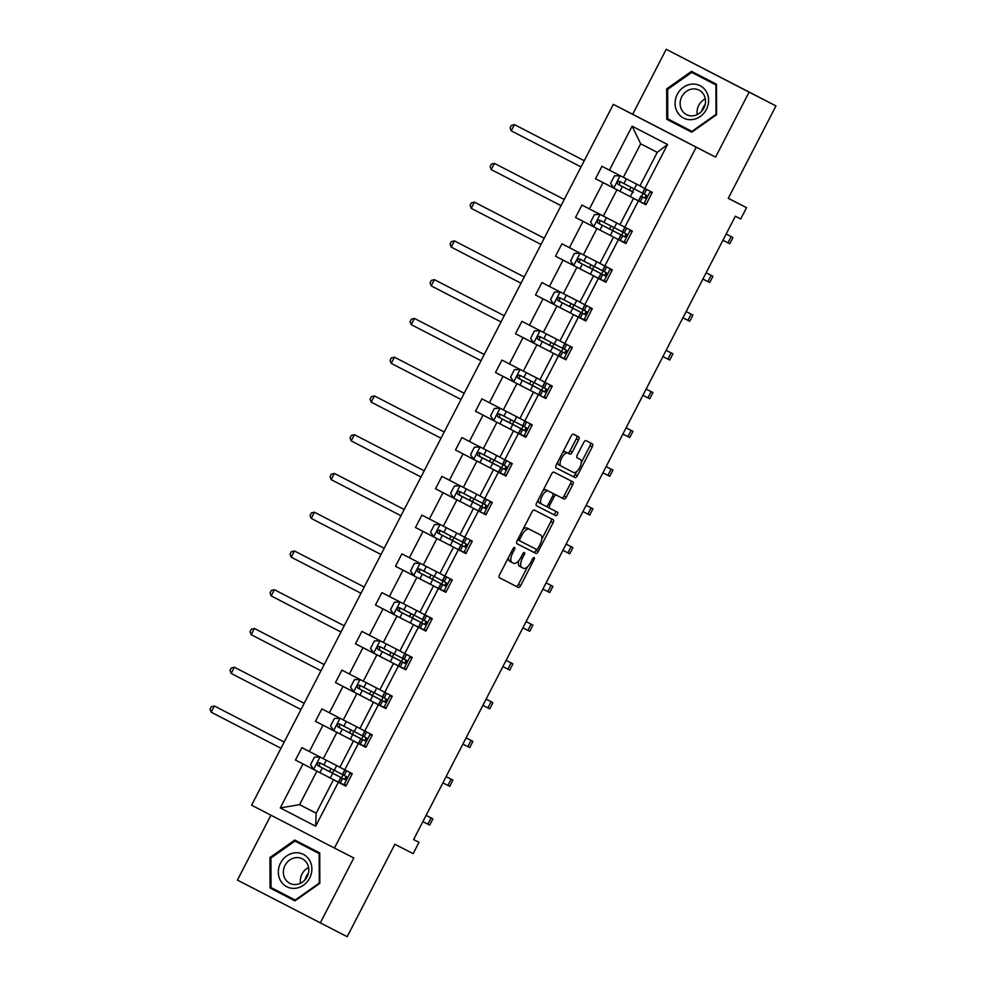 <?xml version="1.0" encoding="UTF-8"?>
<svg xmlns="http://www.w3.org/2000/svg" width="986" height="986" viewBox="0 0 986 986"><rect width="100%" height="100%" fill="white"/><g stroke="black" fill="none" stroke-linecap="round" stroke-linejoin="round"><path stroke-width="1.48" d="M511.229 552.172L512.695 552.936L514.433 549.584A1.923 0.826 117.3 0 0 514.569 547.501A1.923 0.826 117.3 0 0 512.954 548.82L499.582 574.739A2.748 1.183 117.3 0 0 499.372 577.71L518.377 587.446A2.748 1.183 117.3 0 0 520.682 585.548L534.055 559.629A1.923 0.826 117.3 0 0 534.202 557.546A1.923 0.826 117.3 0 0 532.588 558.877L530.85 562.23A8.788 3.796 117.3 0 1 523.443 568.306L521.865 567.492A8.788 3.796 117.3 0 0 521.865 567.492A8.788 3.796 117.3 0 1 522.518 557.965L524.244 554.613A1.923 0.826 117.3 0 0 524.392 552.517A1.923 0.826 117.3 0 0 522.765 553.849L521.039 557.201L522.518 557.965M270.916 815.2L237.416 880.091L347.171 936.7L394.868 844.275L413.146 853.642L418.988 842.34L413.615 839.567L418.988 842.34M666.216 49.3L632.692 114.265L715.553 157.119L749.089 92.154L666.216 49.3L775.97 105.909L728.272 198.334L746.55 207.689L728.309 198.26M749.089 92.154L775.97 105.909M578.572 439.916A2.748 1.183 117.3 0 0 578.782 436.934L573.445 434.197A2.748 1.183 117.3 0 0 571.128 436.095L556.277 464.874A2.748 1.183 117.3 0 0 556.079 467.857L575.072 477.581A2.748 1.183 117.3 0 0 577.389 475.683L592.241 446.904A2.748 1.183 117.3 0 0 592.45 443.934L586.004 440.631A2.748 1.183 117.3 0 0 583.687 442.529L577.34 454.842A2.748 1.183 117.3 0 0 577.13 457.824L580.323 459.464A7.346 3.168 117.3 0 0 580.323 459.464A7.346 3.168 117.3 0 1 579.78 467.438A7.346 3.168 117.3 0 1 573.593 472.504L561.083 466.107A7.346 3.168 117.3 0 1 561.626 458.133A7.346 3.168 117.3 0 1 567.813 453.055L569.908 454.127A2.748 1.183 117.3 0 0 572.213 452.229L578.572 439.916L576.329 438.758A2.748 1.183 117.3 0 0 576.625 435.824M512.695 552.936A8.788 3.796 117.3 0 0 512.042 562.464L513.632 563.277A8.788 3.796 117.3 0 0 521.039 557.201M746.55 207.689L740.708 218.991L735.334 216.242L413.615 839.579M715.553 157.119L696.202 147.21L334.464 848.059L251.59 805.205L613.329 104.356L696.202 147.21M320.29 922.933L353.814 857.968L334.464 848.059M534.301 510.045A2.748 1.183 117.3 0 0 531.984 511.944L517.132 540.722A2.748 1.183 117.3 0 0 516.935 543.693L535.928 553.429A2.748 1.183 117.3 0 0 538.245 551.531L553.097 522.753A2.748 1.183 117.3 0 0 553.306 519.77L534.301 510.045M536.704 502.798L551.556 474.019A2.748 1.183 117.3 0 1 553.873 472.121L572.878 481.846A2.748 1.183 117.3 0 1 572.669 484.829L566.309 497.141A2.748 1.183 117.3 0 1 564.004 499.039L556.289 495.095A2.748 1.183 117.3 0 0 553.984 496.993L549.769 505.165A2.748 1.183 117.3 0 0 549.559 508.147L557.583 512.252A1.923 0.826 117.3 0 1 557.435 514.335A1.923 0.826 117.3 0 1 555.821 515.666L536.507 505.781A2.748 1.183 117.3 0 1 536.704 502.798M644.832 188.474L639.939 185.923L657.243 152.374L667.522 144.498L644.832 188.474L652.325 192.356L645.916 204.768L638.41 200.897L624.828 227.224L632.322 231.106L625.913 243.53L618.407 239.647L604.812 265.986L612.318 269.868L605.909 282.292L598.403 278.409L584.809 304.736L592.315 308.618L585.906 321.042L578.4 317.159L564.805 343.498L572.311 347.38L565.902 359.804L558.396 355.921L544.802 382.26L552.308 386.13L545.899 398.554L538.393 394.671L524.798 421.01L532.304 424.892L525.895 437.316L518.389 433.433L504.795 459.772L512.301 463.642L505.892 476.065L498.386 472.195L484.792 498.522L492.297 502.404L485.888 514.828L478.383 510.945L464.788 537.284L472.294 541.166L465.885 553.577L458.379 549.707L444.785 576.034L452.291 579.916L445.882 592.34L438.376 588.457L424.781 614.796L432.287 618.678L425.878 631.102L418.372 627.219L404.778 653.558L412.284 657.428L405.875 669.851L398.369 665.969L384.774 692.308L392.28 696.19L385.871 708.614L378.365 704.731L364.771 731.07L372.277 734.94L365.868 747.363L358.362 743.493L344.767 769.819L352.273 773.702L345.864 786.125L338.358 782.243L315.656 826.219L280.27 807.916L302.973 763.94L295.467 760.07L301.876 747.647L309.382 751.529L322.977 725.191L315.471 721.308L321.88 708.885L329.386 712.767L342.98 686.429L335.474 682.558L341.883 670.135L349.389 674.005L362.984 647.679L355.478 643.796L361.887 631.373L369.393 635.255L382.987 608.917L375.481 605.034L381.89 592.623L389.396 596.493L402.991 570.167L395.485 566.284L401.894 553.861L409.4 557.743L422.994 531.405L415.488 527.522L421.897 515.099L429.403 518.981L442.997 492.655L435.492 488.773L441.901 476.349L449.406 480.231L463.001 453.893L455.495 450.01L461.904 437.587L469.41 441.469L483.004 415.131L475.498 411.261L481.907 398.837L489.413 402.719L503.008 376.381L495.502 372.498L501.923 360.075L509.417 363.957L523.011 337.619L515.505 333.736L521.927 321.325L529.42 325.195L543.015 298.869L535.509 294.987L541.93 282.563L549.424 286.445L563.018 260.107L555.512 256.224L561.934 243.801L569.427 247.683L583.022 221.357L575.516 217.475L581.937 205.051L589.431 208.933L603.025 182.595L595.519 178.712L601.941 166.289L609.434 170.171L632.137 126.196L667.522 144.498M609.582 219.286L619.96 224.635L603.358 216.107L616.953 189.768L623.177 192.96M616.953 189.768L603.025 182.595M603.358 216.107L589.431 208.933M624.828 227.224L619.935 224.672L633.53 198.346L638.41 200.897M646.15 204.336L645.275 204.361M639.754 201.526L633.53 198.346M589.579 258.049L599.956 263.385L583.355 254.856L596.949 228.53L603.173 231.71M596.949 228.53L583.022 221.357M583.355 254.856L569.427 247.683M604.812 265.986L599.932 263.435L613.526 237.096L618.407 239.647M625.95 243.456L625.272 243.111M619.75 240.288L613.526 237.096M569.575 296.811L579.941 302.147L563.351 293.618L576.946 267.28L583.17 270.472M576.946 267.28L563.018 260.107M563.351 293.618L549.424 286.445M585.006 314.497L580.902 312.402L584.698 314.398C586.756 314.201 587.262 313.203 586.226 311.416L582.43 309.419L584.846 304.76L579.928 302.184L593.51 275.858L598.403 278.409M605.946 282.218L605.268 281.873L605.946 282.206M599.735 279.038L593.51 275.858M549.572 335.56L559.937 340.897L543.348 332.381L556.942 306.042L563.166 309.222M556.942 306.042L543.015 298.869M543.348 332.381L529.42 325.195M564.805 343.498L559.925 340.946L573.507 314.608L578.4 317.159M585.943 320.98L585.265 320.623M579.731 317.8L573.507 314.608M539.946 379.635L523.344 371.13L536.939 344.804L543.163 347.984M536.939 344.804L523.011 337.619M523.344 371.13L509.417 363.957M544.999 392.009L540.883 389.914L544.691 391.91C546.749 391.713 547.255 390.727 546.219 388.928L542.423 386.931L544.839 382.272L539.921 379.709L553.503 353.37L558.396 355.921M565.939 359.73L565.261 359.385L565.939 359.717M559.728 356.55L553.503 353.37M519.942 418.397L503.341 409.893L516.935 383.554L523.159 386.746M516.935 383.554L503.008 376.381M503.341 409.893L489.413 402.719M509.565 413.072L519.93 418.421L533.5 392.12L538.393 394.671M546.121 398.11L545.258 398.147M539.724 395.312L533.5 392.12M512.116 414.379L524.798 421.01L522.592 425.779L524.996 421.108M499.939 457.147L483.337 448.642L496.932 422.316L503.156 425.496M496.932 422.316L483.004 415.131M483.337 448.642L469.41 441.469M489.561 451.834L499.927 457.171L513.496 430.882L518.389 433.433M519.721 434.074L513.496 430.882M499.914 457.221L504.795 459.772M472.109 491.891L463.334 487.404L476.928 461.066L483.152 464.258M476.928 461.066L463.001 453.893M463.334 487.404L449.406 480.231M469.558 490.584L479.923 495.933L493.493 469.644L498.386 472.195M505.929 476.004L505.251 475.659L505.929 475.991M499.717 472.824L493.493 469.644M479.911 495.97L484.792 498.522L482.413 503.205L484.989 498.633M449.554 529.346L459.92 534.683L443.33 526.154L456.925 499.828L463.149 503.008M456.925 499.828L442.997 492.655M443.33 526.154L429.403 518.981M464.788 537.284L459.895 534.732L473.49 508.394L478.383 510.945M486.11 514.384L485.248 514.409M479.714 511.586L473.49 508.394M429.551 568.109L439.916 573.445L423.327 564.916L436.921 538.578L443.145 541.77M436.921 538.578L422.994 531.405M423.327 564.916L409.4 557.743M444.785 576.034L439.892 573.482L453.486 547.156L458.379 549.707M465.922 553.516L465.244 553.171L465.922 553.503M459.71 550.336L453.486 547.156M409.547 606.858L419.913 612.195L403.323 603.678L416.918 577.34L423.142 580.52M416.918 577.34L402.991 570.167M403.323 603.678L389.396 596.493M424.781 614.796L419.888 612.244L433.483 585.906L438.376 588.457M445.918 592.278L445.241 591.92L445.918 592.253M439.707 589.098L433.483 585.906M392.083 646.927L383.32 642.428L396.914 616.09L403.126 619.282M396.914 616.09L382.987 608.917M383.32 642.428L369.393 635.255M404.778 653.558L399.885 651.007L413.479 624.668L418.372 627.219M419.703 627.848L413.479 624.668M369.54 684.37L379.906 689.719L363.316 681.19L376.899 654.852L383.123 658.044M376.899 654.852L362.984 647.679M363.316 681.19L349.389 674.005M384.971 702.069L380.855 699.961L384.651 701.958C386.709 701.773 387.227 700.775 386.192 698.975L382.395 696.979L384.799 692.32L379.881 689.756L393.476 663.418L398.369 665.969M405.912 669.79L405.234 669.445L405.912 669.777M399.7 666.61L393.476 663.418M349.537 723.132L359.902 728.469L343.313 719.94L356.895 693.614L363.119 696.794M356.895 693.614L342.98 686.429M343.313 719.94L329.386 712.767M364.771 731.07L359.878 728.518L373.472 702.18L378.365 704.731M385.908 708.54L385.23 708.194M379.696 705.36L373.472 702.18M329.534 761.882L339.899 767.231L323.309 758.702L336.892 732.364L343.116 735.556M336.892 732.364L322.977 725.191M323.309 758.702L309.382 751.529M344.964 779.581L340.848 777.473L344.644 779.47C346.702 779.285 347.22 778.287 346.185 776.487L342.389 774.503L344.792 769.832L339.874 767.268L353.469 740.942L358.362 743.493M365.892 747.302L365.227 746.957L365.905 747.289M359.693 744.122L353.469 740.942M316.186 813.167L299.584 804.662L316.888 771.126L323.112 774.306M316.888 771.126L302.973 763.94M280.27 807.916L299.584 804.662L316.161 813.228L333.465 779.692L338.358 782.243M632.692 114.265L613.329 104.356M657.243 152.374L640.678 143.808L623.362 177.344L639.976 185.849L636.746 184.222L634.306 188.942L619.59 181.362C617.174 181.375 616.657 182.361 618.049 184.345L628.957 189.867A1.676 0.727 117.3 0 0 630.362 188.696A1.676 0.727 117.3 0 0 630.658 187.057M345.889 786.052L345.211 785.706L345.901 786.039M339.689 782.884L333.465 779.692M645.288 198.235L646.68 195.548M625.284 236.997L626.677 234.311M605.281 275.747L606.661 273.06M585.277 314.509L586.658 311.822M565.274 353.271L566.654 350.585M545.27 392.021L546.651 389.334M525.267 430.783L526.647 428.097M505.263 469.533L506.644 466.846M485.26 508.295L486.64 505.608M465.256 547.045L466.637 544.358M445.253 585.807L446.633 583.12M425.249 624.557L426.63 621.883M405.246 663.319L406.626 660.632M385.243 702.081L386.623 699.394M365.239 740.831L366.619 738.144M345.236 779.593L346.616 776.906M316.161 813.228L315.656 826.219M623.362 177.344L609.434 170.171M632.137 126.196L640.678 143.808M313.696 769.4L295.467 760.07M333.699 730.638L315.471 721.308M353.703 691.889L335.474 682.558M380.165 640.789L374.409 640.949L370.563 648.406L373.669 653.089L355.478 643.796M393.71 614.364L375.481 605.034M413.713 575.614L395.485 566.284M433.717 536.852L415.488 527.522M453.72 498.103L435.492 488.773M473.724 459.34L455.495 450.01M493.727 420.591L475.498 411.261M513.731 381.829L495.502 372.498M533.734 343.079L515.505 333.736M553.738 304.317L535.509 294.987M580.212 253.217L574.444 253.39L570.598 260.834L573.716 265.517L555.512 256.224M593.745 226.805L575.516 217.475M620.219 175.705L614.451 175.865L610.605 183.322L613.723 188.006L595.519 178.712M294.777 840.035L269.93 857.549L270.028 887.979L294.987 900.884L319.834 883.357L319.735 852.939L294.777 840.035M666.77 119.306L691.728 132.21L716.575 114.684L716.477 84.254L691.519 71.349L666.672 88.876L666.77 119.306L691.753 132.198M508.665 557.115A8.788 3.796 117.3 0 0 509.799 561.305A8.788 3.796 117.3 0 0 509.811 561.305L512.03 562.464L509.799 561.305M518.796 560.615A8.788 3.796 117.3 0 0 519.622 566.334L521.853 567.492L519.622 566.334M499.286 577.66L516.134 586.288A2.748 1.183 117.3 0 0 518.451 584.39L527.535 566.79M541.77 539.206L550.854 521.594A2.748 1.183 117.3 0 0 551.149 518.673M516.849 543.643L533.697 552.271A2.748 1.183 117.3 0 0 536.002 550.373L536.507 549.399L519.856 540.883A1.923 0.826 117.3 0 0 519.856 540.883A1.923 0.826 117.3 0 1 519.992 538.787L521.828 535.25A8.788 3.796 117.3 0 1 529.223 529.186L540.624 535.016A8.788 3.796 117.3 0 0 540.624 535.016A8.788 3.796 117.3 0 1 539.983 544.555L538.146 548.08A1.923 0.826 117.3 0 1 536.532 549.412M538.393 533.87A8.788 3.796 117.3 0 0 538.393 533.857L526.992 528.028A8.788 3.796 117.3 0 0 522.9 529.544M553.084 494.159A2.748 1.183 117.3 0 1 554.058 493.937L561.761 497.881A2.748 1.183 117.3 0 0 564.078 495.983L570.426 483.67A2.748 1.183 117.3 0 0 570.721 480.749M546.934 506.089A2.748 1.183 117.3 0 0 547.316 506.989L549.559 508.147L547.316 506.989M536.421 505.719L553.577 514.507A1.923 0.826 117.3 0 0 555.155 513.262A1.923 0.826 117.3 0 0 555.414 511.142M542.818 490.954A7.346 3.168 117.3 0 1 546.059 489.845L548.302 491.003A7.346 3.168 117.3 0 0 542.115 496.081A7.346 3.168 117.3 0 0 541.56 504.043A7.346 3.168 117.3 0 0 541.56 504.056L545.973 506.311A2.748 1.183 117.3 0 0 548.29 504.413L549.769 505.165M538.344 499.631A7.346 3.168 117.3 0 0 539.317 502.885A7.346 3.168 117.3 0 0 539.33 502.897L541.56 504.043L539.317 502.885M548.302 491.003L552.702 493.259A2.748 1.183 117.3 0 1 552.505 496.241L548.29 504.413M550.471 492.1L546.059 489.845M562.464 452.894A7.346 3.168 117.3 0 1 565.582 451.896L567.665 452.968A2.748 1.183 117.3 0 0 569.982 451.07L576.329 438.758M557.854 461.842A7.346 3.168 117.3 0 0 558.84 464.948L561.071 466.095M578.092 458.305L577.044 457.775M581.321 462.57L589.998 445.746A2.748 1.183 117.3 0 0 590.294 442.825M555.993 467.795L572.841 476.423A2.748 1.183 117.3 0 0 575.146 474.525L576.711 471.505M299.276 842.352L298.524 842.894M274.539 889.372L274.552 890.296L294.999 900.871M319.181 853.593L294.999 841.083L319.181 853.593L319.279 883.074L295.196 900.045L271.014 887.548L270.916 858.067L269.93 857.549M274.552 890.296L270.028 887.979M696.017 73.679L695.266 74.209M671.281 120.686L671.293 121.611M716.477 85.178L691.741 72.409L715.922 84.907L716.021 114.388L691.938 131.372L667.756 118.862L667.658 89.381L666.672 88.876M333.28 773.554L328.893 771.212A1.676 0.727 117.3 0 0 330.31 770.054A1.676 0.727 117.3 0 0 330.593 768.414M333.502 769.906A1.676 0.727 -62.7 0 1 333.219 771.557A1.676 0.727 -62.7 0 1 331.801 772.716L341.908 777.991L332.713 773.27L330.273 777.991L338.42 782.181M320.154 757.051L314.398 757.223L310.541 764.68L313.745 769.474L330.273 777.991M332.072 763.189L339.899 767.219M333.293 773.517L319.538 766.479L319.538 763.386M342.401 774.478L319.526 762.708C317.122 762.72 316.605 763.719 317.997 765.691L332.713 773.27M284.178 742.076L214.381 705.976L211.177 712.188L280.973 748.288M211.177 712.188L210.03 709.23L211.312 706.752L214.381 705.976L284.19 742.064M346.086 785.682L338.408 782.194L340.848 777.473M343.757 784.992L346.48 784.918M351.682 774.848L350.166 772.568M351.571 773.295L352.088 774.072M426.112 815.36L432.903 818.898L429.699 825.109L422.871 821.634M432.903 818.898L426.1 815.385M353.284 734.804L348.896 732.45A1.676 0.727 117.3 0 0 350.313 731.292A1.676 0.727 117.3 0 0 350.597 729.652M353.506 731.156A1.676 0.727 -62.7 0 1 353.222 732.795A1.676 0.727 -62.7 0 1 351.805 733.966L361.911 739.229L352.717 734.521L350.276 739.241L358.584 743.53L361.024 738.81L364.647 740.72C366.706 740.523 367.223 739.537 366.188 737.738L339.529 723.946C337.126 723.97 336.608 724.957 338.001 726.941L352.717 734.521M340.158 718.301L334.402 718.461L330.556 725.918L333.749 730.725L350.276 739.241M352.076 724.439L359.902 728.457M353.296 734.767L339.541 727.73L339.541 724.624M231.18 673.438L230.034 670.48L231.316 667.99L234.385 667.226L237.071 668.594L304.193 703.301L234.385 667.226L231.18 673.438L300.976 709.526M373.287 696.042L368.9 693.7A1.676 0.727 117.3 0 0 370.317 692.542A1.676 0.727 117.3 0 0 370.6 690.903M373.509 692.394A1.676 0.727 -62.7 0 1 373.226 694.045A1.676 0.727 -62.7 0 1 371.808 695.204L381.915 700.479L372.72 695.759L370.28 700.479L378.587 704.78L381.027 700.06M360.161 679.539L354.405 679.711L350.56 687.168L353.752 691.962L370.28 700.479M372.079 685.677L379.906 689.707M373.3 696.005L359.545 688.967L359.545 685.874M382.408 696.966L359.533 685.196C357.129 685.208 356.612 686.207 358.004 688.179L372.72 695.759M251.184 634.676L250.037 631.718L251.319 629.241L254.388 628.464L324.197 664.552L254.388 628.464L251.184 634.676L320.98 670.776M366.089 746.932L358.584 743.53M363.76 746.242L366.484 746.155M371.685 736.086L370.169 733.818M371.574 734.533L372.092 735.309M452.907 780.148L446.103 776.623L452.907 780.148L449.702 786.36L442.874 782.872M364.845 740.794L361.024 738.81M386.093 708.17L378.587 704.78M385.255 708.194L385.908 708.527M383.764 707.48L386.487 707.406M391.688 697.336L390.173 695.056M391.578 695.771L392.095 696.547M466.119 737.848L472.91 741.386L469.706 747.598L462.878 744.11M472.91 741.386L466.107 737.873M280.603 880.794A18.167 16.392 -62.9 0 0 303.54 885.157A18.167 16.392 -62.9 0 0 309.592 860.347A18.167 16.392 -62.9 0 0 286.655 855.971A18.167 16.392 -62.9 0 0 280.603 880.794M285.102 878.809A13.755 12.411 -62.9 0 0 289.81 883.32A13.755 12.411 -62.9 0 0 305.105 879.722A13.755 12.411 -62.9 0 0 307.053 863.329A13.755 12.411 -62.9 0 0 302.345 858.818A13.755 12.411 -62.9 0 0 287.049 862.417A13.755 12.411 -62.9 0 0 285.102 878.809M270.916 858.067L294.999 841.083M304.933 879.919A17.477 15.764 117.1 0 1 308.433 873.078M308.569 867.557A13.755 12.411 -62.9 0 0 300.533 883.259M677.345 112.108A18.167 16.392 -62.9 0 0 700.282 116.484A18.167 16.392 -62.9 0 0 706.333 91.673A18.167 16.392 -62.9 0 0 683.397 87.298A18.167 16.392 -62.9 0 0 677.345 112.108M681.844 110.136A13.755 12.411 -62.9 0 0 686.552 114.635A13.755 12.411 -62.9 0 0 701.847 111.048A13.755 12.411 -62.9 0 0 703.794 94.656A13.755 12.411 -62.9 0 0 699.086 90.145A13.755 12.411 -62.9 0 0 683.791 93.744A13.755 12.411 -62.9 0 0 681.844 110.136M667.658 89.381L691.741 72.409M701.675 111.245A17.477 15.764 117.1 0 1 705.175 104.405M705.31 98.871A13.755 12.411 -62.9 0 0 697.275 114.586M393.291 657.292L388.903 654.938A1.676 0.727 117.3 0 0 390.32 653.78A1.676 0.727 117.3 0 0 390.604 652.14M393.513 653.644A1.676 0.727 -62.7 0 1 393.229 655.283A1.676 0.727 -62.7 0 1 391.812 656.454L401.918 661.717L392.724 657.009L390.296 661.729L398.59 666.018L401.031 661.298L404.654 663.208C406.713 663.011 407.23 662.025 406.195 660.226L379.536 646.434C377.133 646.446 376.615 647.445 378.008 649.417L392.724 657.009M380.017 640.789L373.669 653.089L390.296 661.729M389.544 645.62L399.909 650.957M393.303 657.255L379.548 650.218L379.548 647.112M271.187 595.914L270.041 592.968L271.323 590.478L274.391 589.702L344.2 625.79L274.391 589.702L271.187 595.914L340.983 632.014M406.096 669.408L398.59 666.018M403.767 668.73L406.491 668.644M411.692 658.574L410.176 656.306M411.581 657.021L412.099 657.798M486.123 699.099L492.914 702.636L489.709 708.848L482.881 705.36M492.914 702.636L486.11 699.111M404.975 663.307L401.031 661.298M413.294 618.53L408.907 616.188A1.676 0.727 117.3 0 0 410.324 615.03A1.676 0.727 117.3 0 0 410.607 613.391M413.516 614.882A1.676 0.727 -62.7 0 1 413.233 616.533A1.676 0.727 -62.7 0 1 411.815 617.692L421.922 622.967L412.727 618.247L410.299 622.967L418.594 627.269L421.034 622.548L424.67 624.446C426.716 624.261 427.234 623.263 426.198 621.463L422.402 619.467L424.806 614.808M400.168 602.027L394.412 602.199L390.567 609.644L393.759 614.451L410.299 622.967M412.086 608.165L419.925 612.195M413.307 618.493L399.552 611.456L399.552 608.362M422.415 619.454L399.54 607.684M399.552 607.684C397.136 607.696 396.618 608.682 398.011 610.667L412.727 618.247M291.19 557.164L290.044 554.206L291.326 551.716L294.395 550.952L297.082 552.333L364.204 587.04L294.395 550.952L291.19 557.164L360.987 593.252M426.1 630.658L418.594 627.269M423.77 629.968L426.494 629.894M431.695 619.824L430.179 617.544M431.585 618.259L432.102 619.035M506.126 660.337L512.917 663.874L509.713 670.086L502.885 666.598M512.917 663.874L506.114 660.361M424.855 624.52L421.034 622.548M433.298 579.78L428.91 577.426A1.676 0.727 117.3 0 0 430.327 576.268A1.676 0.727 117.3 0 0 430.611 574.628M433.52 576.12A1.676 0.727 -62.7 0 1 433.236 577.771A1.676 0.727 -62.7 0 1 431.819 578.93L441.925 584.205L432.731 579.497L430.303 584.217L438.597 588.506L441.038 583.786L444.674 585.696C446.732 585.499 447.237 584.501 446.202 582.714L419.543 568.922C417.14 568.934 416.622 569.933 418.015 571.905L432.731 579.497M420.172 563.265L414.416 563.437L410.57 570.894L413.763 575.688L430.303 584.217M432.09 569.403L439.929 573.433M433.322 579.743L419.555 572.706L419.555 569.6M311.194 518.402L310.048 515.444L311.329 512.966L314.398 512.19L384.207 548.278L314.398 512.19L311.194 518.402L381.003 554.502M446.103 591.896L438.597 588.506M443.774 591.206L446.498 591.132M451.699 581.062L450.183 578.794M451.588 579.509L452.106 580.286M526.13 621.587L532.921 625.124L529.716 631.336L522.9 627.848M532.921 625.124L526.117 621.599M444.982 585.795L441.038 583.786M439.559 530.838L439.559 533.944L448.913 538.676A1.676 0.727 117.3 0 0 450.331 537.518A1.676 0.727 117.3 0 0 450.614 535.866M453.523 537.37A1.676 0.727 -62.7 0 1 453.24 539.022A1.676 0.727 -62.7 0 1 451.834 540.18L461.929 545.443L452.734 540.735L450.306 545.455L458.601 549.744L461.041 545.024L464.677 546.934C466.735 546.737 467.241 545.751 466.205 543.952L439.546 530.172C437.143 530.185 436.625 531.171 438.018 533.155L452.734 540.735M440.175 524.515L434.419 524.688L430.574 532.132L433.766 536.939L450.306 545.455M452.106 530.653L459.932 534.683M331.197 479.652L330.051 476.694L331.333 474.204L334.402 473.44L337.089 474.808L404.211 509.515L334.402 473.44L331.197 479.652L401.006 515.74M466.107 553.146L458.601 549.744M463.777 552.456L466.501 552.37M471.702 542.3L470.186 540.032M471.591 540.747L472.109 541.524M552.924 586.362L546.108 582.874L552.924 586.362L549.72 592.574L542.904 589.086M464.862 547.008L461.041 545.024M473.305 502.256L468.917 499.914A1.676 0.727 117.3 0 0 470.334 498.756A1.676 0.727 117.3 0 0 470.63 497.117M473.526 498.608A1.676 0.727 -62.7 0 1 473.243 500.259A1.676 0.727 -62.7 0 1 471.838 501.418L481.932 506.693L472.738 501.985L470.31 506.705L478.604 510.995L481.045 506.274L484.681 508.184C486.739 507.987 487.244 506.989 486.209 505.189L482.585 503.291M460.179 485.753L454.423 485.925L450.577 493.382L453.77 498.176L470.31 506.705M473.329 502.219L459.562 495.182L459.562 492.088M482.425 503.18L459.55 491.41C457.147 491.422 456.629 492.421 458.022 494.393L472.738 501.985M351.201 440.89L350.055 437.932L351.336 435.455L354.405 434.678L424.214 470.766L354.405 434.678L351.201 440.89L421.01 476.99M485.322 514.409L478.604 510.995M483.781 513.694L486.505 513.62M491.706 503.55L490.19 501.27M491.595 501.997L492.113 502.774M566.124 544.099L572.928 547.6L569.723 553.812L562.907 550.336M572.928 547.6L566.112 544.124M484.989 508.283L481.045 506.274M479.566 453.326L479.566 456.432L488.92 461.165A1.676 0.727 117.3 0 0 490.338 459.994A1.676 0.727 117.3 0 0 490.634 458.354M493.53 459.858A1.676 0.727 -62.7 0 1 493.246 461.51A1.676 0.727 -62.7 0 1 491.841 462.668L501.936 467.931L492.741 463.223L490.313 467.943L498.448 472.121M480.182 447.003L474.426 447.163L470.581 454.62L473.773 459.427L490.313 467.943M492.113 453.141L499.939 457.171M502.429 464.431L479.553 452.648C477.15 452.673 476.632 453.659 478.025 455.643L492.741 463.223M371.204 402.14L370.058 399.182L371.34 396.692L374.409 395.928L377.096 397.296L444.218 432.004L374.409 395.928L371.204 402.14L441.013 438.228M506.114 475.634L498.448 472.146L500.876 467.426L504.672 469.422C506.742 469.225 507.248 468.239 506.212 466.44L502.416 464.443L504.82 459.784M503.784 474.944L506.508 474.858M511.709 464.788L510.193 462.52M511.598 463.235L512.116 464.012M586.128 505.337L592.931 508.85L589.727 515.062L582.911 511.574M592.931 508.85L586.115 505.362M504.992 469.521L500.876 467.426M499.569 414.576L499.569 417.67L508.924 422.402A1.676 0.727 117.3 0 0 510.341 421.244A1.676 0.727 117.3 0 0 510.637 419.605M513.533 421.096A1.676 0.727 -62.7 0 1 513.25 422.748A1.676 0.727 -62.7 0 1 511.845 423.906L521.939 429.181L512.745 424.461L510.317 429.181L518.463 433.372M500.185 408.241L494.43 408.414L490.584 415.87L493.776 420.665L510.317 429.181M522.432 425.669L499.557 413.898M499.569 413.898C497.154 413.91 496.636 414.909 498.029 416.881L512.745 424.461M464.221 393.266L394.412 357.166L391.208 363.378L461.017 399.478M391.208 363.378L390.062 360.42L391.343 357.943L394.412 357.166L464.221 393.254M526.117 436.872L518.451 433.384L520.879 428.663L524.688 430.66C526.746 430.475 527.251 429.477 526.216 427.677L522.592 425.779M523.788 436.182L526.524 436.108M531.713 426.038L530.197 423.758M531.602 424.473L532.12 425.249M606.131 466.588L612.935 470.088L609.73 476.3L602.914 472.824M612.935 470.088L606.119 466.612M524.872 430.734L520.879 428.663M533.315 385.994L528.927 383.64A1.676 0.727 117.3 0 0 530.345 382.482A1.676 0.727 117.3 0 0 530.641 380.842M533.549 382.346A1.676 0.727 -62.7 0 1 533.253 383.985A1.676 0.727 -62.7 0 1 531.848 385.156L541.943 390.419L532.748 385.711L530.32 390.431L538.467 394.61M520.189 369.491L514.433 369.651L510.588 377.108L513.78 381.915L530.32 390.431M529.568 374.323L532.12 375.629M533.34 385.957L519.573 378.92L519.573 375.814M542.436 386.906L519.56 375.136M519.573 375.148C517.157 375.148 516.639 376.147 518.032 378.119L532.748 385.711M484.225 354.504L414.416 318.404L411.211 324.616L481.02 360.716M411.211 324.616L410.065 321.67L411.347 319.181L414.416 318.404L484.225 354.492M545.332 398.134L538.455 394.634L540.883 389.914M543.791 397.432L546.527 397.346M551.716 387.276L550.2 385.008M551.605 385.723L552.123 386.5M626.147 427.801L632.938 431.338L629.734 437.55L622.918 434.062M632.938 431.338L626.122 427.85M553.319 347.232L548.931 344.89A1.676 0.727 117.3 0 0 550.348 343.732A1.676 0.727 117.3 0 0 550.644 342.093M553.553 343.584A1.676 0.727 -62.7 0 1 553.257 345.236A1.676 0.727 -62.7 0 1 551.852 346.394L561.946 351.669L552.752 346.949L550.324 351.669L558.618 355.971L561.059 351.25L564.695 353.148C566.753 352.963 567.258 351.965 566.223 350.166L539.564 336.386C537.16 336.399 536.643 337.385 538.036 339.369L552.752 346.949M540.192 330.729L534.437 330.902L530.591 338.346L533.783 343.153L550.324 351.669M552.123 336.867L559.949 340.897M553.343 347.195L539.588 340.158L539.588 337.064M431.215 285.866L430.069 282.908L431.35 280.418L434.419 279.654L437.106 281.035L504.228 315.742L434.419 279.654L431.215 285.866L501.024 321.954M566.124 359.36L558.618 355.971M563.795 358.67L566.531 358.596M571.72 348.526L570.204 346.246M571.609 346.961L572.126 347.738M652.942 392.576L646.138 389.063L652.942 392.576L649.737 398.788L642.921 395.3M564.879 353.222L561.059 351.25M573.322 308.482L568.934 306.128A1.676 0.727 117.3 0 0 570.352 304.97A1.676 0.727 117.3 0 0 570.647 303.331M573.556 304.834A1.676 0.727 -62.7 0 1 573.26 306.473A1.676 0.727 -62.7 0 1 571.855 307.632L581.95 312.907L572.755 308.199L570.327 312.919L578.622 317.209L581.062 312.488M560.208 291.967L554.44 292.139L550.595 299.596L553.787 304.391L570.327 312.919M572.126 298.105L579.953 302.135M573.347 308.445L559.592 301.408L559.592 298.302M582.443 309.394L559.567 297.624C557.164 297.636 556.646 298.635 558.039 300.607L572.755 308.199M451.218 247.104L450.072 244.146L451.354 241.669L454.423 240.892L524.232 276.98L454.423 240.892L451.218 247.104L521.027 283.204M586.128 320.598L578.622 317.209M585.302 320.623L585.943 320.955M583.798 319.908L586.534 319.834M591.723 309.764L590.22 307.496M591.612 308.211L592.13 308.988M666.142 350.313L672.945 353.826L669.74 360.038L662.925 356.55M672.945 353.826L666.129 350.338M593.325 269.72L588.938 267.379A1.676 0.727 117.3 0 0 590.355 266.22A1.676 0.727 117.3 0 0 590.651 264.568M593.56 266.072A1.676 0.727 -62.7 0 1 593.276 267.724A1.676 0.727 -62.7 0 1 591.859 268.882L601.953 274.145L592.759 269.437L590.331 274.157L598.477 278.348M580.064 253.217L573.716 265.517L590.331 274.157M592.13 259.355L599.956 263.385M593.35 269.683L579.595 262.646L579.595 259.54M605.01 275.735L600.905 273.64L604.689 275.636C606.76 275.451 607.265 274.453 606.23 272.654L579.571 258.874C577.167 258.887 576.65 259.873 578.043 261.857L592.759 269.437M471.222 208.354L470.075 205.396L471.357 202.906L474.426 202.142L477.113 203.51L544.235 238.23L474.426 202.142L471.222 208.354L541.031 244.442M606.131 281.848L598.465 278.36L600.905 273.64M603.802 281.158L606.538 281.072M611.727 271.002L610.223 268.734M611.616 269.449L612.133 270.226M692.948 315.064L686.145 311.539L692.948 315.064L689.744 321.276L682.928 317.788M613.329 230.958L608.954 228.616A1.676 0.727 117.3 0 0 610.359 227.458A1.676 0.727 117.3 0 0 610.654 225.819M613.563 227.31A1.676 0.727 -62.7 0 1 613.28 228.962A1.676 0.727 -62.7 0 1 611.862 230.12L621.956 235.395L612.774 230.687L610.334 235.407L618.641 239.697L621.069 234.976L624.705 236.886C626.763 236.689 627.269 235.691 626.233 233.904L622.437 231.907L624.853 227.236M600.215 214.455L594.447 214.628L590.602 222.084L593.794 226.879L610.334 235.407M612.133 220.593L619.96 224.623M613.354 230.921L599.599 223.884L599.599 220.79M622.449 231.883L599.574 220.112M599.587 220.112C597.171 220.124 596.653 221.123 598.046 223.095L612.774 230.687M491.225 169.592L490.079 166.634L491.361 164.157L494.43 163.38L564.238 199.468L494.43 163.38L491.225 169.592L561.034 205.692M626.147 243.086L618.641 239.697M625.309 243.111L625.95 243.443M623.805 242.396L626.541 242.322M631.73 232.252L630.227 229.972M631.619 230.699L632.137 231.476M706.161 272.777L712.952 276.302L709.747 282.514L702.932 279.038M712.952 276.302L706.149 272.789M625.013 236.985L621.069 234.976M633.567 188.56A1.676 0.727 -62.7 0 1 633.283 190.212A1.676 0.727 -62.7 0 1 631.866 191.37M620.071 175.705L613.797 188.129L638.645 200.934L641.073 196.214L644.708 198.124C646.767 197.927 647.272 196.941 646.237 195.142L634.306 188.942M629.586 180.537L636.746 184.222M632.137 181.843L639.963 185.873M633.332 192.208L619.602 185.134L619.602 182.028M633.357 192.171L628.957 189.867M511.229 130.842L510.082 127.884L511.377 125.395L514.433 124.63L517.12 125.998L584.242 160.706L514.433 124.63L511.229 130.842L581.037 166.93M645.349 204.349L638.645 200.934M643.809 203.646L646.545 203.56M651.734 193.49L650.23 191.222M651.623 191.937L652.14 192.714M726.164 234.015L732.968 237.552L729.751 243.764L722.935 240.276M732.968 237.552L726.152 234.027M645.017 198.223L641.073 196.214M522.765 553.849L524.244 554.613M532.588 558.877L534.055 559.629M518.451 584.39L520.682 585.548M516.134 586.288L518.377 587.446M512.954 548.82L514.433 549.584M550.854 521.594L553.097 522.753M536.002 550.373L538.245 551.531M533.697 552.271L535.928 553.429M518.525 538.023L519.992 538.787M517.638 539.736L519.856 540.883L517.638 539.736M526.992 528.028L529.223 529.186M520.349 534.498L521.828 535.25M570.426 483.67L572.669 484.829M564.078 495.983L566.309 497.141M561.761 497.881L564.004 499.039M554.058 493.937L556.289 495.095M552.505 496.229L553.984 496.993M553.577 514.507L555.821 515.666M569.982 451.07L572.213 452.229M567.665 452.968L569.908 454.127M565.582 451.896L567.813 453.055M589.998 445.746L592.241 446.904M575.146 474.525L577.389 475.683M572.841 476.423L575.072 477.581M331.801 772.716L328.893 771.212M320.006 757.063L313.659 769.351M343.066 774.86L341.55 777.794M336.694 765.58L334.254 770.3M322.311 767.921L319.883 772.642M326.292 760.231L323.852 764.939M346.135 776.463L344.619 779.408M319.538 766.479L317.997 765.691M343.904 784.992L350.252 772.691M342.561 774.589L344.964 769.918M427.862 824.185L431.067 817.973M338.58 782.292L341.02 777.572M344.163 775.44L346.579 770.756M340.195 783.143L342.623 778.422M351.805 733.966L348.896 732.45M340.01 718.301L333.662 730.601M363.07 736.111L361.554 739.044M356.698 726.818L354.257 731.538M342.327 729.172L339.887 733.892M346.296 721.469L343.855 726.189M366.139 737.713L364.623 740.646M339.541 727.73L338.001 726.941M371.808 695.204L368.9 693.7M360.013 679.539L353.666 691.839M383.073 697.348L381.557 700.282M376.701 688.055L374.261 692.776M362.33 690.41L359.89 695.13M366.299 682.719L363.859 687.427M386.142 698.951L384.626 701.884M359.545 688.967L358.004 688.179M363.908 746.229L370.255 733.941M362.565 735.827L364.968 731.168M447.866 785.423L451.07 779.211M364.167 736.69L366.582 732.006M360.198 744.393L362.626 739.673M383.911 707.48L390.259 695.179M382.568 697.077L384.971 692.406M467.869 746.673L471.074 740.461M384.17 697.928L386.586 693.244M380.202 705.631L382.63 700.91M391.812 656.454L388.903 654.938M403.077 658.586L401.561 661.532M396.705 649.306L394.264 654.026M382.334 651.647L379.893 656.368M386.302 643.957L383.862 648.677M406.146 660.201L404.63 663.134M379.548 650.218L378.008 649.417M403.915 668.718L410.262 656.417M402.571 658.315L404.975 653.656M487.873 707.911L491.077 701.699M404.174 659.178L406.589 654.494M400.205 666.881L402.633 662.161M411.815 617.692L408.907 616.188M400.033 602.027L393.685 614.327M423.08 619.837L421.564 622.77M416.708 610.544L414.268 615.264M402.337 612.898L399.897 617.618M406.306 605.207L403.866 609.915M426.149 621.439L424.633 624.372M399.552 611.456L398.011 610.667M423.918 629.968L430.266 617.667M422.575 619.565L424.978 614.894M507.876 669.161L511.081 662.949M424.177 620.416L426.593 615.732M420.209 628.119L422.649 623.399M431.819 578.93L428.91 577.426M420.036 563.277L413.689 575.577M443.084 581.074L441.568 584.02M436.712 571.794L434.271 576.514M422.341 574.135L419.9 578.856M426.309 566.445L423.869 571.153M446.153 582.689L444.637 585.622M419.555 572.706L418.015 571.905M443.922 591.206L450.269 578.905M442.578 580.803L444.982 576.144M527.88 630.399L531.084 624.187M444.181 581.654L446.596 576.983M440.212 589.357L442.652 584.636M451.834 540.18L448.913 538.676M440.039 524.515L433.692 536.815M463.087 542.325L461.571 545.258M456.715 533.032L454.275 537.752M442.344 535.386L439.904 540.106M446.313 527.683L443.885 532.403M466.156 543.927L464.64 546.86M439.559 533.944L438.018 533.155M463.925 552.456L470.273 540.155M462.582 542.053L464.985 537.382M547.883 591.637L551.088 585.425M464.184 542.904L466.612 538.22M460.215 550.607L462.656 545.887M471.838 501.418L468.917 499.914M460.043 485.765L453.696 498.053M483.103 503.563L481.587 506.496M476.719 494.282L474.278 499.002M462.348 496.624L459.907 501.344M466.316 488.933L463.888 493.641M486.16 505.165L484.644 508.11M459.562 495.182L458.022 494.393M483.929 513.694L490.276 501.393M567.887 552.887L571.091 546.675M484.188 504.142L486.616 499.458M480.219 511.845L482.659 507.124M491.841 462.668L488.92 461.165M480.046 447.003L473.699 459.303M503.106 464.813L501.591 467.746M496.722 455.52L494.282 460.24M482.351 457.874L479.911 462.594M486.32 450.171L483.892 454.891M506.163 466.415L504.647 469.348M479.566 456.432L478.025 455.643M503.932 474.932L510.28 462.644M502.589 464.529L504.992 459.87M587.89 514.125L591.095 507.913M498.608 472.232L501.048 467.512M504.191 465.392L506.619 460.709M500.222 473.095L502.663 468.375M511.845 423.906L508.924 422.402M500.05 408.253L493.703 420.541M523.11 426.051L521.594 428.984M516.726 416.77L514.285 421.49M502.355 419.112L499.914 423.832M506.323 411.421L503.895 416.129M526.167 427.653L524.651 430.586M499.569 417.67L498.029 416.881M523.936 436.182L530.283 423.881M607.894 475.375L611.098 469.163M518.611 433.483L521.052 428.762M524.207 426.63L526.623 421.946M520.226 434.333L522.666 429.613M531.848 385.156L528.927 383.64M520.053 369.491L513.706 381.792M543.113 387.288L541.597 390.234M536.729 378.008L534.289 382.728M522.358 380.349L519.918 385.07M526.327 372.659L523.899 377.379M546.17 388.903L544.654 391.836M519.573 378.92L518.032 378.119M543.939 397.42L550.287 385.119M542.596 387.017L544.999 382.358M627.897 436.613L631.102 430.401M538.615 394.72L541.055 390M544.21 387.88L546.626 383.197M540.229 395.583L542.67 390.863M551.852 346.394L548.931 344.89M540.057 330.729L533.709 343.029M563.117 348.539L561.601 351.472M556.733 339.246L554.292 343.966M542.362 341.6L539.921 346.32M546.33 333.909L543.902 338.617M566.174 350.141L564.658 353.074M539.588 340.158L538.036 339.369M563.943 358.67L570.29 346.369M562.599 348.268L565.003 343.596M647.901 397.863L651.105 391.652M564.214 349.118L566.63 344.434M560.233 356.821L562.673 352.101M571.855 307.632L568.934 306.128M560.06 291.979L553.713 304.28M583.12 309.777L581.604 312.722M576.736 300.496L574.296 305.216M562.365 302.838L559.925 307.558M566.334 295.147L563.906 299.855M586.177 311.391L584.673 314.324M559.592 301.408L558.039 300.607M583.946 319.908L590.294 307.607M582.603 309.505L585.006 304.847M667.904 359.101L671.109 352.889M584.217 310.368L586.633 305.685M580.236 318.059L582.677 313.338M591.859 268.882L588.938 267.379M603.124 271.027L601.608 273.96M596.74 261.734L594.299 266.454M582.369 264.088L579.928 268.808M586.337 256.385L583.909 261.105M606.18 272.629L604.677 275.562M579.595 262.646L578.043 261.857M603.95 281.158L610.297 268.858M602.606 270.756L605.01 266.084M687.908 320.339L691.124 314.127M598.625 278.446L601.066 273.726M604.221 271.606L606.636 266.923M600.24 279.309L602.68 274.589M611.862 230.12L608.954 228.616M600.067 214.467L593.72 226.755M623.127 232.265L621.611 235.21M616.743 222.984L614.303 227.704M602.372 225.326L599.932 230.046M606.341 217.635L603.913 222.343M626.184 233.867L624.68 236.813M599.599 223.884L598.046 223.095M623.953 242.396L630.3 230.095M622.61 231.993L625.013 227.335M707.911 281.589L711.128 275.377M624.224 232.844L626.64 228.16M620.243 240.547L622.684 235.827M632.778 191.925L630.337 196.645M643.131 193.515L641.615 196.448M622.376 186.576L619.935 191.296M626.344 178.873L623.916 183.593M646.187 195.117L644.684 198.05M619.602 185.134L618.049 184.345M643.957 203.634L650.304 191.346M642.613 193.231L645.017 188.572M727.914 242.827L731.131 236.615M644.228 194.094L646.643 189.411M640.247 201.797L642.687 197.077M558.84 464.948L561.083 466.107M364.795 731.082L362.392 735.741M360.851 738.724L358.411 743.444M380.855 699.961L378.427 704.682M404.802 653.57L402.399 658.229M400.858 661.212L398.43 665.932M420.862 622.449L418.434 627.17M444.809 576.058L442.406 580.717M440.865 583.7L438.437 588.42M464.813 537.296L462.409 541.955M460.869 544.938L458.441 549.658M480.872 506.175L478.444 510.896M564.842 343.51L562.427 348.169M560.886 351.152L558.458 355.872M580.902 312.402L578.462 317.122M604.849 265.998L602.434 270.657M620.909 234.878L618.468 239.598M644.856 188.486L642.441 193.145M640.912 196.128L638.472 200.848"/></g></svg>
